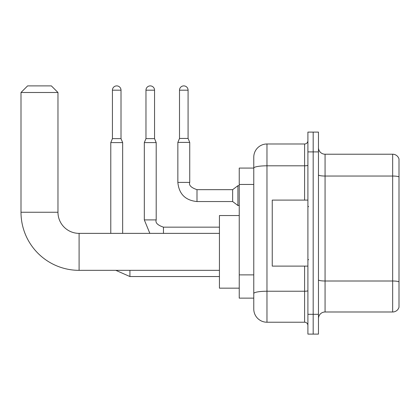 <?xml version="1.0" encoding="UTF-8"?>
<svg xmlns="http://www.w3.org/2000/svg" width="420" height="420" viewBox="0 0 420 420"><rect width="100%" height="100%" fill="white"/><g stroke="black" fill="none" stroke-linecap="round" stroke-linejoin="round"><path stroke-width="0.63" d="M304.6 200.099L304.6 165.805L266.973 165.805A13.204 2.294 180 0 0 253.769 168.1L253.769 157.19A13.204 13.204 0 0 1 266.973 143.987L266.973 322.224A13.204 13.204 0 0 1 253.769 309.02L253.769 164.451L253.769 168.079L239.243 168.079L239.243 298.132L253.769 298.132M307.902 314.302L307.902 334.11L313.183 334.11L313.183 314.302L313.183 334.11L318.46 334.11L318.46 314.302L313.183 314.302L313.183 151.909L313.183 314.302L307.902 314.302L307.902 151.909L313.183 151.909L313.183 132.101L313.183 151.909L318.46 151.909L318.46 314.302M318.46 151.909L318.46 132.101L307.902 132.101L307.902 151.909M266.973 322.224L304.6 322.224L304.6 266.112M266.973 143.987L304.6 143.987A3.302 3.302 0 0 0 307.902 140.684M253.769 309.02L253.769 295.817M253.769 157.19L253.769 164.451M307.902 325.526A3.302 3.302 0 0 0 304.6 322.224M318.46 318.596A6.599 6.599 0 0 1 325.064 311.992L392.663 311.992L392.663 154.219L325.064 154.219A6.599 6.599 0 0 1 318.46 147.614A6.599 6.599 0 0 0 325.064 154.219L325.064 311.992M399 158.97A6.599 6.599 0 0 0 392.663 154.219A6.599 6.599 0 0 1 399 158.97L399 307.241A6.599 6.599 0 0 1 392.663 311.992M318.46 174.893A6.599 1.145 0 0 0 325.064 176.038L392.663 176.038A6.599 1.145 180 0 1 399 176.862L399 159.5M219.44 270.338L79.091 270.338L79.091 233.368A21.126 21.126 0 0 1 57.971 212.247L57.971 92.495L21 92.495L27.599 85.89L51.366 85.89L57.971 92.495M79.091 270.338A58.091 58.091 0 0 1 21 212.247L21 92.495M219.44 233.368L79.091 233.368A21.126 21.126 0 0 1 57.971 212.247L21 212.247M239.243 215.544L219.44 215.544L219.44 288.162L239.243 288.162M121.013 138.637L112.429 138.637L112.429 90.184A4.289 4.289 0 0 1 116.723 85.89A4.289 4.289 0 0 1 121.013 90.184L121.013 138.637L122.661 142.601L122.661 233.368M110.78 233.368L110.78 142.601L122.661 142.601M154.549 138.637L145.966 138.637L145.966 90.184A4.289 4.289 0 0 1 150.255 85.89A4.289 4.289 0 0 1 154.549 90.184L154.549 138.637L156.198 142.601L144.317 142.601L144.317 219.902L156.198 219.902L156.198 142.601M188.081 138.442L179.503 138.442L179.503 90.184A4.289 4.289 0 0 1 183.792 85.89A4.289 4.289 0 0 1 188.081 90.184L188.081 138.442L189.735 142.401L177.849 142.401L177.849 182.406L189.719 182.406M189.735 142.401L189.735 182.406C188.711 185.257 191.132 187.677 196.996 189.667L232.643 189.667L232.643 201.547L196.996 201.547L196.996 189.677M232.643 189.667L237.925 185.708L237.925 205.511L239.243 205.511M307.902 200.099L272.249 200.099L272.249 266.112L307.902 266.112M253.769 184.448L239.243 184.448M253.769 274.885L239.243 274.885M307.902 290.661A3.302 0.572 0 0 1 304.6 291.233L266.973 291.233A13.204 2.294 180 0 0 253.769 293.528M307.902 165.233A3.302 0.572 0 0 1 304.6 165.805L304.6 143.987M399 281.825A6.599 1.145 180 0 0 392.663 281.001L325.064 281.001A6.599 1.145 0 0 1 318.46 279.856M219.44 276.544L129.922 276.544L115.815 270.338L129.922 276.544L115.815 270.338L129.922 276.544L115.815 270.338L129.922 276.544L115.815 270.338L129.922 276.544L129.922 270.338M112.429 90.184L121.013 90.184M156.198 219.902C155.179 222.752 157.6 225.172 163.459 227.162L163.459 233.368M145.966 90.184L154.549 90.184M179.503 90.184L188.081 90.184M112.429 138.637L110.78 142.601M144.317 219.902L149.851 233.368M219.44 227.162L163.459 227.162M145.966 138.637L144.317 142.601M177.849 182.406C178.999 194.019 185.383 200.403 196.996 201.547C185.383 200.403 178.999 194.019 177.849 182.406C178.999 194.019 185.383 200.403 196.996 201.547C185.383 200.403 178.999 194.019 177.849 182.406C178.999 194.019 185.383 200.403 196.996 201.547C185.383 200.403 178.999 194.019 177.849 182.406C178.999 194.019 185.383 200.403 196.996 201.547C185.383 200.403 178.999 194.019 177.849 182.406C178.999 194.019 185.383 200.403 196.996 201.547C185.383 200.403 178.999 194.019 177.849 182.406C178.999 194.019 185.383 200.403 196.996 201.547C185.383 200.403 178.999 194.019 177.849 182.406C178.999 194.019 185.383 200.403 196.996 201.547C185.383 200.403 178.999 194.019 177.849 182.406C178.999 194.019 185.383 200.403 196.996 201.547C185.383 200.403 178.999 194.019 177.849 182.406C178.999 194.019 185.383 200.403 196.996 201.547M232.643 201.547L237.925 205.511M179.503 138.442L177.849 142.401M237.925 185.708L239.243 185.708M308.558 206.698L307.902 206.041M308.558 259.513L307.902 260.169"/></g></svg>
